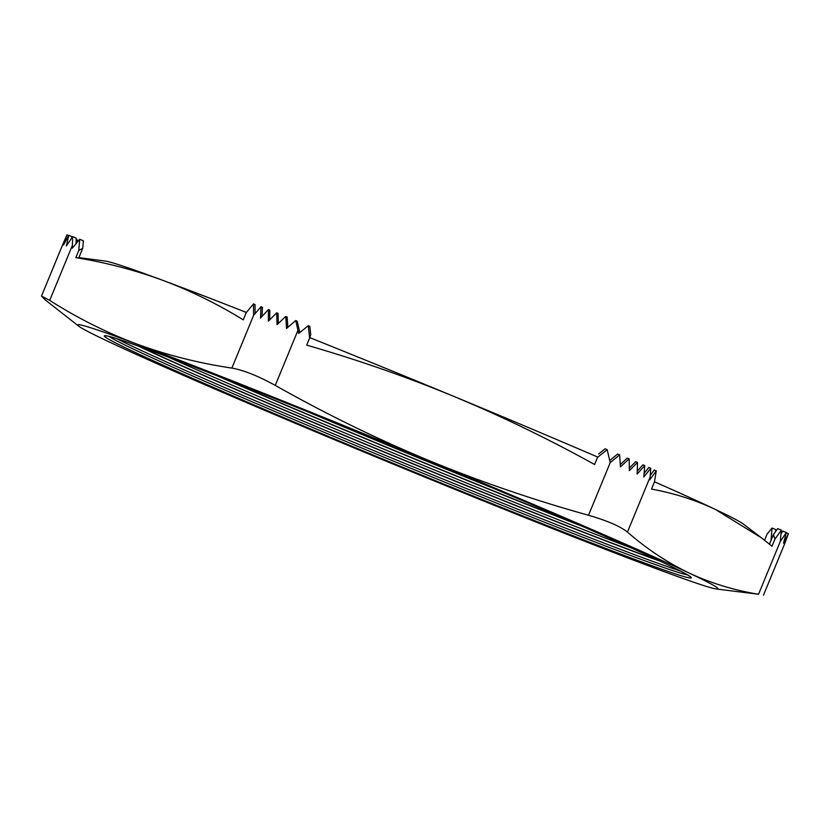 <?xml version="1.0" encoding="UTF-8"?>
<svg xmlns="http://www.w3.org/2000/svg" width="830" height="830" viewBox="0 0 830 830"><rect width="100%" height="100%" fill="white"/><g stroke="black" fill="none" stroke-linecap="round" stroke-linejoin="round"><path stroke-width="1.25" d="M299.806 332.529L297.213 321.21L295.75 320.525L297.939 330.382L275.269 385.39C324.841 413.423 375.71 438.333 427.865 460.111A346.338 8.466 -157.6 0 0 136.753 344.025C106.458 332.602 77.439 318.056 49.707 300.387L41.5 296.071L45.235 299.9L78.684 326.149A346.338 8.466 -157.6 0 0 106.748 340.777A346.338 8.466 -157.6 0 0 367.846 453.616A346.338 8.466 -157.6 0 0 531.273 520.14A346.338 8.466 -157.6 0 0 658.947 569.712A346.338 8.466 -157.6 0 0 716.435 589.01A346.338 8.466 -157.6 0 0 688.962 572.959C667.123 562.418 646.612 548.796 627.449 532.082C620.197 526.293 607.228 520.69 588.522 515.254C533.68 500.002 480.134 481.618 427.865 460.111A346.338 8.466 -157.6 0 1 688.962 572.959C710.843 583.168 734.042 590.265 758.547 594.249L716.435 589.01M287.803 327.352L287.17 317.101L285.811 316.458L286.537 328.462L295.75 320.525M278.309 323.41L278.06 313.439L276.732 312.817L277.044 324.613L285.811 316.458M297.939 330.382L298.665 333.452L308.283 325.702L309.642 338.007L306.695 345.145C356.931 359.587 406.057 376.696 454.083 396.491A346.338 8.466 -157.6 0 0 309.766 337.613M680.527 571.04A318.378 7.781 22.4 0 1 522.174 510.969A318.378 7.781 22.4 0 1 116.823 338.702M687.499 574.837A314.352 7.678 22.4 0 1 519.746 512.38A314.352 7.678 22.4 0 1 109.197 336.482M660.462 561.288A314.072 7.678 22.4 0 1 521.468 507.887A314.072 7.678 22.4 0 1 137.946 345.923M631.34 547.956A318.378 7.781 22.4 0 1 524.145 506.196A318.378 7.781 22.4 0 1 167.992 356.973M658.626 560.426A314.072 7.678 22.4 0 1 521.541 507.701A314.072 7.678 22.4 0 1 139.845 346.598M582.67 526.469A314.072 7.678 22.4 0 1 523.429 503.115A314.072 7.678 22.4 0 1 217.668 376.032M494.556 488.777A318.378 7.781 22.4 0 1 306.758 411.369M578.012 524.446A314.072 7.678 22.4 0 1 523.502 502.928A314.072 7.678 22.4 0 1 222.399 377.878M764.565 540.257L767.179 533.929L772.056 528.036L775.718 529.55L775.542 531.646M78.684 326.149A346.338 8.466 -157.6 0 1 136.753 344.025C167.172 355.167 198.878 363.187 231.871 368.084L253.565 315.442L253.524 303.873L246.199 312.702L243.252 319.851C217.595 304.029 190.838 290.874 162.981 280.405A346.338 8.466 -157.6 0 0 105.503 261.097L78.892 257.611M75.831 257.632L78.777 250.484L82.751 248.263L78.746 257.974L75.831 257.632C105.981 262.55 135.031 270.134 162.981 280.405A346.338 8.466 -157.6 0 1 246.406 312.454M78.777 250.484L79.711 239.279L72.397 248.108L72.386 245.379L49.707 300.387M588.522 515.254L610.226 462.621L607.166 449.621L597.548 457.361L594.602 464.51L597.548 457.361M597.413 456.936A346.338 8.466 22.4 0 0 454.083 396.491C502.026 416.484 548.869 439.163 594.602 464.51M654.476 481.784A346.338 8.466 22.4 0 1 715.18 509.33L761.401 537.809L743.244 523.958A346.338 8.466 -157.6 0 0 715.18 509.33C695.011 499.899 673.784 493.155 651.498 489.098L654.445 481.95L656.281 470.838L649.859 479.771L650.118 477.074L627.449 532.082M758.547 594.249L780.241 541.606L781.362 530.163L774.94 539.095L771.993 546.244L761.401 537.809M780.241 541.606L786.321 532.538L783.52 543.245L788.438 533.68L784.578 543.951L788.355 533.918M62.592 244.912L66.929 234.838L63.485 245.016L68.786 235.336L66.338 245.919L72.687 236.685L72.386 245.379M253.565 315.442L261.035 306.675L260.496 318.077L268.453 309.538L268.36 321.148L276.732 312.817M231.871 368.084C243.605 370.17 258.068 375.938 275.269 385.39M610.226 462.621L619.637 454.799L620.435 466.885L629.171 458.814L629.358 470.672L637.513 462.383L637.139 474.034L644.744 465.537L643.79 476.98L650.782 468.255L650.118 477.074M781.362 530.163L777.7 528.648L773.415 534.603L774.94 539.095M769.472 544.169L773.415 534.603M786.321 532.538L782.846 531.086L780.999 533.856M772.056 528.036L771.122 539.241L771.786 538.566M782.275 531.957L781.227 531.522M788.438 533.68L786.259 532.787M76.038 242.225L77.73 240.181L77.418 242.049M76.028 243.947L76.173 238.127L72.687 236.685M71.681 238.075L72.023 236.685L68.786 235.336M82.751 248.263L83.374 240.793L79.711 239.279M255.09 313.615L255.049 304.6L253.524 303.873M309.642 338.007L310.721 334.635L309.808 326.429L308.283 325.702M269.698 319.799L269.812 310.181L268.453 309.538M261.99 316.448L262.488 307.37L261.035 306.675M607.166 449.621L605.039 448.823L598.627 453.989M619.637 454.799L617.613 454.041L609.728 460.515M650.782 468.255L648.749 467.498L644.122 473.453M644.744 465.537L642.856 464.842L637.253 471.17M637.513 462.383L635.676 461.698L629.337 468.151M629.171 458.814L627.293 458.108L620.311 464.541M656.281 470.838L654.154 470.05L650.274 475.445M76.111 239.507L77.73 240.181M66.929 234.838L68.662 235.554M106.292 335.922C110.214 335.133 179.84 360.521 275.57 398.877A317.517 7.761 22.4 0 1 664.726 563.29A317.517 7.761 22.4 0 1 520.171 514.87A317.517 7.761 22.4 0 1 130.974 350.436A317.517 7.761 22.4 0 1 275.539 398.857C398.442 447.795 558.455 514.911 635.998 550.051C661.437 561.547 678.141 569.536 686.078 574.018L689.958 576.487M785.253 542.343L763.486 595.162M63.267 243.252L41.5 296.071"/></g></svg>
